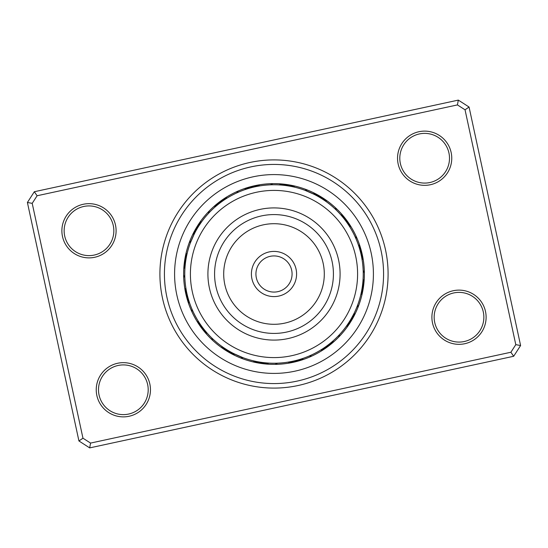 <?xml version="1.0" encoding="UTF-8"?>
<svg xmlns="http://www.w3.org/2000/svg" width="548" height="548" viewBox="0 0 548 548"><rect width="100%" height="100%" fill="white"/><g stroke="black" fill="none" stroke-linecap="round" stroke-linejoin="round"><path stroke-width="0.82" d="M162.482 298.098A114.094 114.094 0 0 1 249.902 162.482A114.094 114.094 0 0 1 385.518 249.902A114.094 114.094 0 0 1 298.098 385.518A114.094 114.094 0 0 1 162.482 298.098M381.1 250.854A109.573 109.573 0 0 0 250.854 166.9A109.573 109.573 0 0 0 166.9 297.146A109.573 109.573 0 0 0 297.146 381.1A109.573 109.573 0 0 0 381.1 250.854A109.573 109.573 0 0 1 297.146 381.1A109.573 109.573 0 0 1 166.9 297.146A109.573 109.573 0 0 1 250.854 166.9A109.573 109.573 0 0 1 381.1 250.854M432.509 322.957A27.112 27.112 0 0 1 453.285 290.728A27.112 27.112 0 0 1 485.507 311.504A27.112 27.112 0 0 1 464.738 343.726A27.112 27.112 0 0 1 432.509 322.957M483.302 311.983A24.852 24.852 0 0 0 453.765 292.94A24.852 24.852 0 0 0 434.722 322.477A24.852 24.852 0 0 0 464.259 341.52A24.852 24.852 0 0 0 483.302 311.983M96.852 395.492A27.112 27.112 0 0 1 117.621 363.269A27.112 27.112 0 0 1 149.851 384.038A27.112 27.112 0 0 1 129.075 416.268A27.112 27.112 0 0 1 96.852 395.492M147.638 384.518A24.852 24.852 0 0 0 118.101 365.475A24.852 24.852 0 0 0 99.058 395.019A24.852 24.852 0 0 0 128.602 414.062A24.852 24.852 0 0 0 147.638 384.518M62.493 236.496A27.112 27.112 0 0 1 83.262 204.274A27.112 27.112 0 0 1 115.491 225.043A27.112 27.112 0 0 1 94.715 257.272A27.112 27.112 0 0 1 62.493 236.496M113.278 225.523A24.852 24.852 0 0 0 83.741 206.48A24.852 24.852 0 0 0 64.698 236.017A24.852 24.852 0 0 0 94.235 255.06A24.852 24.852 0 0 0 113.278 225.523M398.149 163.962A27.112 27.112 0 0 1 418.925 131.732A27.112 27.112 0 0 1 451.148 152.508A27.112 27.112 0 0 1 430.379 184.731A27.112 27.112 0 0 1 398.149 163.962M448.942 152.981A24.852 24.852 0 0 0 419.398 133.938A24.852 24.852 0 0 0 400.362 163.482A24.852 24.852 0 0 0 429.899 182.525A24.852 24.852 0 0 0 448.942 152.981M513.675 356.269L89.68 447.894L78.939 440.969L27.4 202.472L34.325 191.732L458.32 100.106L469.061 107.031L520.6 345.528L513.675 356.269L510.894 352.248L515.791 344.651L465.04 109.812L457.443 104.915L37.106 195.752L32.209 203.349L82.96 438.188L90.557 443.085L510.894 352.248M32.209 203.349L27.4 202.472M34.325 191.732L37.106 195.752M458.32 100.106L457.443 104.915M82.96 438.188L78.939 440.969M469.061 107.031L465.04 109.812M90.557 443.085L89.68 447.894M520.6 345.528L515.791 344.651M361.091 254.525L361.44 256.149A9.487 9.487 -104.9 0 0 362.009 253.464A90.372 90.372 0 0 1 362.331 254.909A90.372 90.372 0 0 0 254.909 185.669A90.372 90.372 0 0 0 185.669 293.091A90.372 90.372 0 0 0 293.091 362.331A90.372 90.372 0 0 0 362.331 254.909A90.372 90.372 0 0 0 254.909 185.669A90.372 90.372 0 0 0 185.669 293.091A90.372 90.372 0 0 1 183.635 274.986A9.487 9.487 0 0 0 184.827 277.459L184.779 275.829M186.306 257.457L186.389 257.033A9.487 9.487 97.6 0 0 184.834 259.293A90.372 90.372 0 0 1 190.135 240.332A9.487 9.487 0 0 0 190.293 243.065L190.814 241.689M198.746 226.029L199.547 224.796A9.487 9.487 120.1 0 0 197.253 226.29A90.372 90.372 0 0 1 209.405 210.802A9.487 9.487 0 0 0 208.5 213.391L209.617 212.206M223.687 200.294L224.043 200.047A9.487 9.487 142.6 0 0 221.351 200.547A90.372 90.372 0 0 1 238.51 190.889A9.487 9.487 0 0 0 236.681 192.937L238.168 192.273M254.525 186.909L256.149 186.56A9.487 9.487 165.1 0 0 253.464 185.991A90.372 90.372 0 0 1 273.014 183.635A9.487 9.487 0 0 0 270.541 184.827L272.171 184.779M289.488 186.114L290.967 186.389A9.487 9.487 -172.4 0 0 288.707 184.834A90.372 90.372 0 0 1 307.668 190.135A9.487 9.487 0 0 0 304.935 190.293L314.251 194.348M318.587 196.691L323.204 199.547A9.487 9.487 -149.9 0 0 321.71 197.253A90.372 90.372 0 0 1 337.198 209.405A9.487 9.487 0 0 0 334.609 208.5L335.794 209.617M347.096 222.81L347.953 224.043A9.487 9.487 -127.4 0 0 347.453 221.351A90.372 90.372 0 0 1 357.111 238.51A9.487 9.487 0 0 0 355.063 236.681L355.727 238.168M226.879 198.212L225.845 198.862M227.249 197.986A9.487 9.487 -35 0 0 224.536 198.369M225.639 198.999A9.487 9.487 -36.2 0 0 222.933 199.445M224.043 200.047L222.68 200.993M222.125 201.39L221.132 202.102M222.474 201.137A9.487 9.487 -38.6 0 0 219.789 201.691M220.584 202.513L219.604 203.253M220.933 202.253A9.487 9.487 -39.9 0 0 218.262 202.87M211.816 209.987L212.316 209.507M219.412 203.404A9.487 9.487 138.9 0 0 216.748 204.075M210.466 211.329L210.953 210.843M217.912 204.589A9.487 9.487 137.7 0 0 215.268 205.315M216.111 206.082L215.186 206.884M209.137 212.706L208.5 213.391M216.439 205.801A9.487 9.487 0 0 0 213.816 206.589M257.245 185.197A9.487 9.487 -12.5 0 1 259.903 185.882L258.266 186.156M258.019 186.204A9.487 9.487 -13.7 0 0 255.347 185.573M254.286 186.964A9.487 9.487 -16.1 0 0 251.587 186.45M249.724 186.95A9.487 9.487 -17.4 0 1 252.429 187.402L250.82 187.82M241.045 191.067L241.689 190.814M250.58 187.889A9.487 9.487 161.4 0 0 247.867 187.491M239.284 191.786L239.921 191.519M248.744 188.409A9.487 9.487 160.2 0 0 246.025 188.067M237.531 192.547L236.681 192.937M246.922 188.964A9.487 9.487 0 0 0 244.196 188.683M292.502 185.546A9.487 9.487 10 0 1 294.694 187.19L293.077 186.82M292.838 186.772A9.487 9.487 8.8 0 0 290.611 185.169M290.967 186.389L289.337 186.087M286.796 184.539A9.487 9.487 6.4 0 1 289.091 186.046L287.453 185.779M284.885 184.286A9.487 9.487 5.1 0 1 287.207 185.745L285.563 185.512M275.295 184.765L275.986 184.779M285.316 185.477A9.487 9.487 -176.1 0 0 282.96 184.073M283.426 185.258A9.487 9.487 -177.3 0 0 281.042 183.902M271.479 184.792L270.541 184.827M281.521 185.073A9.487 9.487 0 0 0 279.11 183.772M325.909 201.411L326.341 201.719A9.487 9.487 32.5 0 0 324.943 199.356M324.348 200.315L324.786 200.616A9.487 9.487 31.3 0 0 323.341 198.287M321.149 198.232L321.601 198.513A9.487 9.487 28.9 0 0 320.059 196.246M319.518 197.239L319.977 197.513A9.487 9.487 27.6 0 0 318.388 195.28M317.867 196.287L313.538 193.992M313.175 193.821L311.737 193.129M310.675 192.643L310.065 192.369M318.333 196.547A9.487 9.487 -153.6 0 0 316.696 194.348M314.984 193.458A9.487 9.487 -154.8 0 1 316.669 195.615L311.819 193.17M311.456 192.999L308.086 191.526M314.511 194.485L304.935 190.293M314.984 194.725A9.487 9.487 0 0 0 313.251 192.595M349.631 224.536A9.487 9.487 55 0 1 350.014 227.249L349.138 225.845M348.555 222.933A9.487 9.487 53.8 0 1 349.001 225.639L348.09 224.255M347.953 224.043L347.007 222.68M346.309 219.789A9.487 9.487 51.4 0 1 346.863 222.474L345.898 221.132M345.13 218.262A9.487 9.487 50.1 0 1 345.747 220.933L344.747 219.604M338.013 211.816L338.493 212.316M344.596 219.412A9.487 9.487 -131.1 0 0 343.925 216.748M336.671 210.466L337.157 210.953M343.411 217.912A9.487 9.487 -132.3 0 0 342.685 215.268M335.294 209.137L334.609 208.5M342.199 216.439A9.487 9.487 0 0 0 341.411 213.816M362.118 259.903A9.487 9.487 77.5 0 0 362.803 257.245M362.427 255.347A9.487 9.487 76.3 0 1 361.796 258.019L361.488 256.389M361.55 251.587A9.487 9.487 73.9 0 1 361.036 254.286L360.653 252.669M361.05 249.724A9.487 9.487 72.6 0 1 360.598 252.429L360.18 250.82M356.933 241.045L357.186 241.689M360.111 250.58A9.487 9.487 -108.6 0 0 360.509 247.867M359.933 246.025A9.487 9.487 -109.8 0 1 359.591 248.744L359.111 247.162M356.214 239.284L356.481 239.921M355.453 237.531L355.063 236.681M359.036 246.922A9.487 9.487 0 0 0 359.317 244.196M362.454 292.502A9.487 9.487 100 0 1 360.81 294.694L361.18 293.077M362.831 290.611A9.487 9.487 98.8 0 1 361.228 292.838L361.564 291.214M361.612 290.967A9.487 9.487 -82.4 0 0 363.166 288.707M363.461 286.796A9.487 9.487 96.4 0 1 361.954 289.091L362.221 287.453M362.255 287.207A9.487 9.487 95.1 0 0 363.714 284.885M363.235 275.295L363.221 275.986M362.523 285.316A9.487 9.487 -86.1 0 0 363.927 282.96M363.242 273.384L363.242 274.075M362.742 283.426A9.487 9.487 -87.3 0 0 364.098 281.042M363.208 271.479L363.173 270.541A9.487 9.487 0 0 1 364.365 273.014M362.927 281.521A9.487 9.487 0 0 0 364.228 279.11M346.589 325.909L346.281 326.341A9.487 9.487 122.5 0 0 348.644 324.943M347.685 324.348L348.316 323.416M347.384 324.786A9.487 9.487 121.3 0 0 349.713 323.341M350.747 321.71A9.487 9.487 -59.9 0 1 348.453 323.204L351.309 318.587M351.508 318.237L352.282 316.847M352.837 315.812L353.152 315.223M349.768 321.149L349.487 321.601A9.487 9.487 118.9 0 0 351.754 320.059M350.761 319.518L350.487 319.977A9.487 9.487 117.6 0 0 352.72 318.388M353.09 315.333L351.453 318.333A9.487 9.487 -63.6 0 0 353.652 316.696M354.44 312.641L352.385 316.669A9.487 9.487 -64.8 0 0 354.542 314.984M354.679 312.141L355.645 310.024A89.242 89.242 0 0 0 310.024 192.355A89.242 89.242 0 0 0 192.355 237.976A89.242 89.242 0 0 0 237.976 355.645A89.242 89.242 0 0 0 355.645 310.024L357.406 305.736M357.597 305.229L357.707 304.935A9.487 9.487 0 0 1 357.865 307.668M353.275 314.984A9.487 9.487 0 0 0 355.405 313.251M323.464 349.631A9.487 9.487 145 0 1 320.751 350.014L322.156 349.138M325.067 348.555A9.487 9.487 143.8 0 1 322.361 349.001L323.745 348.09M323.957 347.953A9.487 9.487 -37.4 0 0 326.649 347.453M325.526 346.863A9.487 9.487 141.4 0 0 328.211 346.309M327.067 345.747A9.487 9.487 140.1 0 0 329.738 345.13M336.184 338.013L335.684 338.493M328.588 344.596A9.487 9.487 -41.1 0 0 331.252 343.925M337.534 336.671L337.047 337.157M330.088 343.411A9.487 9.487 -42.3 0 0 332.732 342.685M338.863 335.294L339.5 334.609A9.487 9.487 0 0 1 338.596 337.198M331.561 342.199A9.487 9.487 0 0 0 334.184 341.411M290.755 362.803A9.487 9.487 167.5 0 1 288.097 362.118L289.734 361.844M289.981 361.796A9.487 9.487 166.3 0 0 292.653 362.427M291.851 361.44A9.487 9.487 -14.9 0 0 294.536 362.009M296.413 361.55A9.487 9.487 163.9 0 1 293.714 361.036L295.331 360.653M298.276 361.05A9.487 9.487 162.6 0 1 295.571 360.598L297.18 360.18M306.955 356.933L306.311 357.186M297.42 360.111A9.487 9.487 -18.6 0 0 300.133 360.509M308.716 356.214L308.079 356.481M299.256 359.591A9.487 9.487 -19.8 0 0 301.975 359.933M310.469 355.453L311.319 355.063A9.487 9.487 0 0 1 309.49 357.111M301.078 359.036A9.487 9.487 0 0 0 303.804 359.317M255.498 362.454A9.487 9.487 -170 0 1 253.306 360.81L254.923 361.18M255.163 361.228A9.487 9.487 -171.2 0 0 257.389 362.831M257.033 361.612A9.487 9.487 7.6 0 0 259.293 363.166M261.204 363.461A9.487 9.487 -173.6 0 1 258.909 361.954L260.547 362.221M263.115 363.714A9.487 9.487 -174.9 0 1 260.793 362.255L262.437 362.488M272.705 363.235L272.014 363.221M262.684 362.523A9.487 9.487 3.9 0 0 265.04 363.927M266.958 364.098A9.487 9.487 2.7 0 1 264.574 362.742L266.225 362.899M274.617 363.242L273.925 363.242M276.521 363.208L277.459 363.173A9.487 9.487 0 0 1 274.986 364.365M266.479 362.927A9.487 9.487 0 0 0 268.89 364.228M223.057 348.644A9.487 9.487 -147.5 0 1 221.659 346.281L222.858 347.137M223.214 347.384L223.577 347.631L223.214 347.384A9.487 9.487 -148.7 0 0 224.659 349.713M226.29 350.747A9.487 9.487 30.1 0 1 224.796 348.453L226.029 349.254M226.851 349.768L227.653 350.261M226.399 349.487A9.487 9.487 -151.1 0 0 227.941 351.754M228.4 350.713L229.29 351.234M228.023 350.487A9.487 9.487 -152.4 0 0 229.612 352.72M231.304 353.652A9.487 9.487 26.4 0 1 229.667 351.453L230.955 352.172M233.016 354.542A9.487 9.487 25.2 0 1 231.331 352.385L236.181 354.83M236.544 355.001L239.914 356.474M233.489 353.515L243.065 357.707A9.487 9.487 0 0 1 240.332 357.865M233.016 353.275A9.487 9.487 0 0 0 234.75 355.405M198.212 321.121L198.862 322.156M197.986 320.751A9.487 9.487 -125 0 0 198.369 323.464M199.239 322.724L199.91 323.745M198.999 322.361A9.487 9.487 -126.2 0 0 199.445 325.067M200.047 323.957A9.487 9.487 52.6 0 0 200.547 326.649M201.39 325.875L202.102 326.868M201.137 325.526A9.487 9.487 -128.6 0 0 201.691 328.211M202.513 327.416L203.253 328.396M202.253 327.067A9.487 9.487 -129.9 0 0 202.87 329.738M203.671 328.937L204.431 329.896M209.987 336.184L209.507 335.684M203.404 328.588A9.487 9.487 48.9 0 0 204.075 331.252M204.863 330.423L205.644 331.369M211.329 337.534L210.843 337.047M204.589 330.088A9.487 9.487 47.7 0 0 205.315 332.732M206.082 331.889L206.884 332.814M212.706 338.863L213.391 339.5A9.487 9.487 0 0 1 210.802 338.596M205.801 331.561A9.487 9.487 0 0 0 206.589 334.184M185.95 288.529L186.156 289.734M185.882 288.097A9.487 9.487 -102.5 0 0 185.197 290.755M186.279 290.406L186.512 291.611M186.204 289.981A9.487 9.487 -103.7 0 0 185.573 292.653M186.649 292.276L186.909 293.475M186.56 291.851A9.487 9.487 75.1 0 0 185.991 294.536M187.06 294.139L187.348 295.331M186.964 293.714A9.487 9.487 -106.1 0 0 186.45 296.413M187.512 295.995L187.82 297.18M187.402 295.571A9.487 9.487 -107.4 0 0 186.95 298.276M187.998 297.838L188.334 299.016M191.067 306.955L190.814 306.311M187.889 297.42A9.487 9.487 71.4 0 0 187.491 300.133M188.533 299.674L188.889 300.838M191.786 308.716L191.519 308.079M188.409 299.256A9.487 9.487 70.2 0 0 188.067 301.975M189.101 301.489L189.485 302.654M192.547 310.469L192.937 311.319A9.487 9.487 0 0 1 190.889 309.49M188.964 301.078A9.487 9.487 0 0 0 188.683 303.804M187.094 253.724L186.82 254.923M187.19 253.306A9.487 9.487 -80 0 0 185.546 255.498M186.676 255.587L186.436 256.786M186.772 255.163A9.487 9.487 -81.2 0 0 185.169 257.389M186.389 257.033L186.087 258.663M185.971 259.341L185.779 260.547M186.046 258.909A9.487 9.487 -83.6 0 0 184.539 261.204M185.676 261.225L185.512 262.437M185.745 260.793A9.487 9.487 -84.9 0 0 184.286 263.115M185.423 263.115L185.286 264.328M184.765 272.705L184.779 272.014M185.477 262.684A9.487 9.487 93.9 0 0 184.073 265.04M185.21 265.006L185.101 266.225M184.758 274.617L184.758 273.925M185.258 264.574A9.487 9.487 92.7 0 0 183.902 266.958M185.039 266.91L184.95 268.13M184.792 276.521L184.827 277.459M185.073 266.479A9.487 9.487 0 0 0 183.772 268.89M201.465 222.015L200.863 222.858M201.719 221.659A9.487 9.487 -57.5 0 0 199.356 223.057M198.287 224.659A9.487 9.487 -58.7 0 1 200.616 223.214L199.787 224.433M196.246 227.941A9.487 9.487 -61.1 0 1 198.513 226.399L197.739 227.653M195.28 229.612A9.487 9.487 -62.4 0 1 197.513 228.023L196.766 229.29M196.074 230.503L196.547 229.667A9.487 9.487 116.4 0 0 194.348 231.304M193.033 236.469L195.615 231.331A9.487 9.487 115.2 0 0 193.458 233.016M194.369 233.722L190.293 243.065M194.526 233.407L194.725 233.016A9.487 9.487 0 0 0 192.595 234.75M194.725 233.016L194.061 234.339M272.452 184.772L274.075 184.758M320.176 197.636L320.936 198.095M321.882 198.691L325.676 201.239M318.532 196.664L319.306 197.116M320.258 197.684L324.108 200.157M315.189 194.835L315.977 195.246M316.956 195.78L320.909 198.081M313.49 193.971L314.285 194.369M315.271 194.876L319.272 197.095M311.771 193.143L312.572 193.526M313.572 194.013L317.621 196.143M363.173 270.541L363.221 272.171M197.636 227.824L198.095 227.064M198.691 226.119L201.239 222.324M193.239 236.03L193.876 234.702M357.707 304.935L357.186 306.311M356.31 308.483L356.07 309.051M355.912 309.421L355.734 309.832M192.937 311.319L192.273 309.832M213.391 339.5L212.206 338.383M243.065 357.707L233.749 353.652M234.51 354.029L233.715 353.631M232.729 353.124L228.728 350.905M232.811 353.165L232.023 352.754M231.044 352.22L227.091 349.919M229.468 351.337L228.694 350.884M227.742 350.316L223.892 347.843M277.459 363.173L275.829 363.221M311.319 355.063L309.832 355.727M339.5 334.609L338.383 335.794M354.734 312.031L354.419 312.689M354.056 313.429L350.905 319.272M353.207 315.114L352.754 315.977M352.22 316.956L349.919 320.909M351.337 318.532L350.884 319.306M350.316 320.258L347.843 324.108M350.364 320.176L349.905 320.936M349.309 321.882L346.761 325.676M275.623 296.536A22.591 22.591 0 0 1 251.464 275.623A22.591 22.591 0 0 1 272.377 251.464A22.591 22.591 0 0 1 296.536 272.377A22.591 22.591 0 0 1 275.623 296.536A22.591 22.591 0 0 0 296.536 272.377A22.591 22.591 0 0 0 272.377 251.464M267.993 190.622A83.591 83.591 0 0 0 190.622 280.007A83.591 83.591 0 0 0 280.007 357.378A83.591 83.591 0 0 0 357.378 267.993A83.591 83.591 0 0 0 267.993 190.622M278.754 339.918A66.089 66.089 0 0 0 339.918 269.246A66.089 66.089 0 0 0 269.246 208.082A66.089 66.089 0 0 0 208.082 278.754A66.089 66.089 0 0 0 278.754 339.918M371.167 253.005A99.407 99.407 0 0 1 294.995 371.167A99.407 99.407 0 0 1 176.833 294.995A99.407 99.407 0 0 1 253.005 176.833A99.407 99.407 0 0 1 371.167 253.005M185.669 293.091A90.372 90.372 0 0 1 183.635 274.986M184.834 259.293A90.372 90.372 0 0 1 190.135 240.332M197.253 226.29A90.372 90.372 0 0 1 209.405 210.802M221.351 200.547A90.372 90.372 0 0 1 238.51 190.889M253.464 185.991A90.372 90.372 0 0 1 273.014 183.635M288.707 184.834A90.372 90.372 0 0 1 307.668 190.135M321.71 197.253A90.372 90.372 0 0 1 337.198 209.405M347.453 221.351A90.372 90.372 0 0 1 357.111 238.51M362.009 253.464A90.372 90.372 0 0 1 362.331 254.909M272.699 255.971A18.077 18.077 0 0 0 255.971 275.302A18.077 18.077 0 0 0 275.302 292.029A18.077 18.077 0 0 0 292.029 272.699A18.077 18.077 0 0 0 272.699 255.971M278.274 333.266A59.424 59.424 0 0 0 333.266 269.726A59.424 59.424 0 0 0 269.726 214.734A59.424 59.424 0 0 0 214.734 278.274A59.424 59.424 0 0 0 278.274 333.266M277.617 324.169A50.3 50.3 0 0 0 324.169 270.383A50.3 50.3 0 0 0 270.383 223.831A50.3 50.3 0 0 0 223.831 277.617A50.3 50.3 0 0 0 277.617 324.169"/></g></svg>
